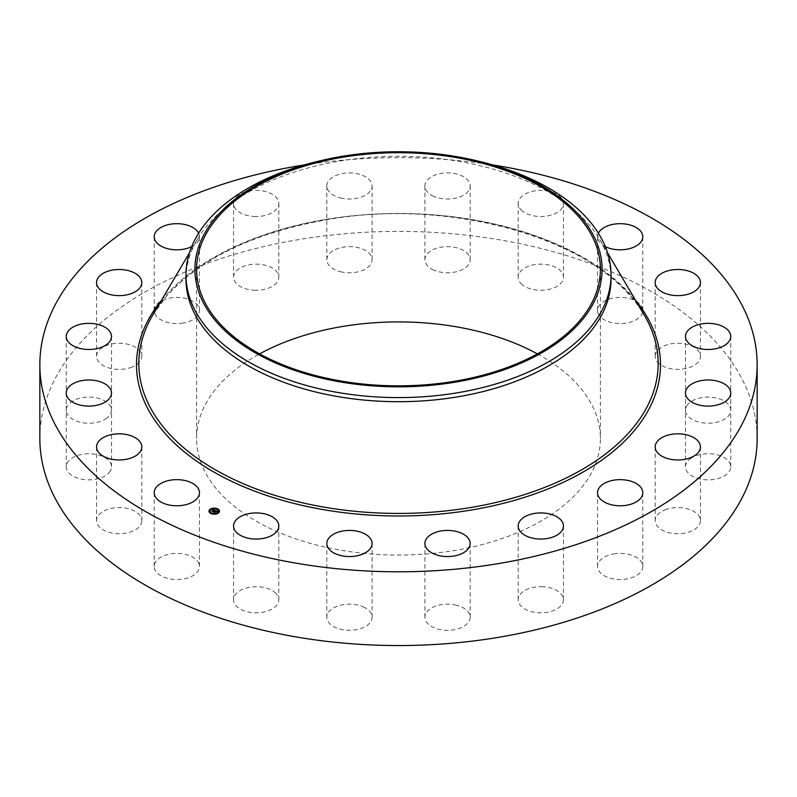 <?xml version="1.0" encoding="UTF-8"?>
<svg xmlns="http://www.w3.org/2000/svg" width="797" height="797" viewBox="0 0 797 797"><rect width="100%" height="100%" fill="white"/><g stroke="black" fill="none" stroke-linecap="round" stroke-linejoin="round"><path stroke-width="0.6" stroke-dasharray="3.98 2.99" d="M198.553 562.782A22.635 13.071 180 0 1 199.469 566.458A22.635 13.071 180 0 1 180.052 579.399A22.635 13.071 180 0 1 155.116 570.144A22.635 13.071 180 0 1 154.2 566.458A22.635 13.071 180 0 1 173.616 553.526A22.635 13.071 180 0 1 198.553 562.782M39.85 438.48A358.65 207.061 180 0 1 297.53 239.787A358.65 207.061 180 0 1 757.15 438.48M304.036 164.979A358.65 207.061 180 0 1 492.964 164.979M185.97 278.99A212.53 122.708 180 0 1 197.287 239.479A212.53 122.708 180 0 1 338.665 161.253A212.53 122.708 180 0 1 599.713 239.479A212.53 122.708 180 0 1 611.03 278.99M315.961 161.821A212.53 122.708 180 0 1 338.665 157.148A212.53 122.708 180 0 1 481.039 161.821M537.407 353.888A201.91 116.571 180 0 1 600.41 438.48A201.91 116.571 180 0 1 455.346 550.338A201.91 116.571 180 0 1 196.59 438.48A201.91 116.571 180 0 1 259.593 353.888M141.806 521.029A22.635 13.071 180 0 1 118.853 533.711A22.635 13.071 180 0 1 96.547 520.65A22.635 13.071 180 0 1 96.557 520.272A22.635 13.071 180 0 1 119.51 507.579A22.635 13.071 180 0 1 141.816 520.65A22.635 13.071 180 0 1 141.806 521.029M110.185 471.186A22.635 13.071 180 0 1 85.01 479.674A22.635 13.071 180 0 1 66.241 466.793A22.635 13.071 180 0 1 67.556 462.399A22.635 13.071 180 0 1 92.731 453.921A22.635 13.071 180 0 1 111.51 466.793A22.635 13.071 180 0 1 110.185 471.186M106.798 418.146A22.635 13.071 180 0 1 81.573 422.54A22.635 13.071 180 0 1 66.241 410.166A22.635 13.071 180 0 1 70.953 402.186A22.635 13.071 180 0 1 96.178 397.803A22.635 13.071 180 0 1 111.51 410.166A22.635 13.071 180 0 1 106.798 418.146M131.953 367.098A22.635 13.071 180 0 1 108.621 367.865A22.635 13.071 180 0 1 96.547 356.309A22.635 13.071 180 0 1 106.409 345.519A22.635 13.071 180 0 1 129.742 344.752A22.635 13.071 180 0 1 141.816 356.309A22.635 13.071 180 0 1 131.953 367.098M183.2 323.044A22.635 13.071 180 0 1 154.2 310.501A22.635 13.071 180 0 1 170.458 297.958A22.635 13.071 180 0 1 199.469 310.501A22.635 13.071 180 0 1 183.2 323.044M255.528 290.277A22.635 13.071 180 0 1 233.541 277.217A22.635 13.071 180 0 1 256.833 264.156A22.635 13.071 180 0 1 278.811 277.217A22.635 13.071 180 0 1 255.528 290.277M341.853 272.026A22.635 13.071 180 0 1 326.83 259.722A22.635 13.071 180 0 1 357.066 247.409A22.635 13.071 180 0 1 372.099 259.722A22.635 13.071 180 0 1 341.853 272.026M433.717 270.063A22.635 13.071 180 0 1 424.901 259.722A22.635 13.071 180 0 1 437.553 247.987A22.635 13.071 180 0 1 461.363 249.371A22.635 13.071 180 0 1 470.17 259.722A22.635 13.071 180 0 1 457.528 271.448A22.635 13.071 180 0 1 433.717 270.063M522.135 284.589A22.635 13.071 180 0 1 518.189 277.217A22.635 13.071 180 0 1 534.139 264.734A22.635 13.071 180 0 1 559.504 269.844A22.635 13.071 180 0 1 563.459 277.217A22.635 13.071 180 0 1 547.509 289.7A22.635 13.071 180 0 1 522.135 284.589M598.447 314.177A22.635 13.071 180 0 1 597.531 310.501A22.635 13.071 180 0 1 616.948 297.57A22.635 13.071 180 0 1 641.884 306.825A22.635 13.071 180 0 1 642.8 310.501A22.635 13.071 180 0 1 623.384 323.433A22.635 13.071 180 0 1 598.447 314.177M655.194 355.94A22.635 13.071 180 0 1 678.147 343.248A22.635 13.071 180 0 1 700.453 356.309A22.635 13.071 180 0 1 700.443 356.687A22.635 13.071 180 0 1 677.49 369.38A22.635 13.071 180 0 1 655.184 356.309A22.635 13.071 180 0 1 655.194 355.94M686.815 405.773A22.635 13.071 180 0 1 711.99 397.295A22.635 13.071 180 0 1 730.759 410.166A22.635 13.071 180 0 1 729.444 414.56A22.635 13.071 180 0 1 704.269 423.048A22.635 13.071 180 0 1 685.49 410.166A22.635 13.071 180 0 1 686.815 405.773M690.202 458.813A22.635 13.071 180 0 1 715.427 454.429A22.635 13.071 180 0 1 730.759 466.793A22.635 13.071 180 0 1 726.047 474.773A22.635 13.071 180 0 1 700.822 479.166A22.635 13.071 180 0 1 685.49 466.793A22.635 13.071 180 0 1 690.202 458.813M665.047 509.861A22.635 13.071 180 0 1 688.379 509.094A22.635 13.071 180 0 1 700.453 520.65A22.635 13.071 180 0 1 690.591 531.44A22.635 13.071 180 0 1 667.258 532.207A22.635 13.071 180 0 1 655.184 520.65A22.635 13.071 180 0 1 665.047 509.861M613.8 553.925A22.635 13.071 180 0 1 642.8 566.458A22.635 13.071 180 0 1 626.542 579.001A22.635 13.071 180 0 1 597.531 566.458A22.635 13.071 180 0 1 613.8 553.925M541.472 586.682A22.635 13.071 180 0 1 563.459 599.742A22.635 13.071 180 0 1 540.167 612.803A22.635 13.071 180 0 1 518.189 599.742A22.635 13.071 180 0 1 541.472 586.682M455.147 604.933A22.635 13.071 180 0 1 470.17 617.247A22.635 13.071 180 0 1 439.934 629.55A22.635 13.071 180 0 1 424.901 617.247A22.635 13.071 180 0 1 455.147 604.933M363.283 606.896A22.635 13.071 180 0 1 372.099 617.247A22.635 13.071 180 0 1 359.447 628.972A22.635 13.071 180 0 1 335.637 627.588A22.635 13.071 180 0 1 326.83 617.247A22.635 13.071 180 0 1 339.472 605.511A22.635 13.071 180 0 1 363.283 606.896M274.865 592.37A22.635 13.071 180 0 1 278.811 599.742A22.635 13.071 180 0 1 262.861 612.226A22.635 13.071 180 0 1 237.496 607.115A22.635 13.071 180 0 1 233.541 599.742A22.635 13.071 180 0 1 249.491 587.259A22.635 13.071 180 0 1 274.865 592.37M198.612 233.202A22.635 13.071 180 0 1 199.469 236.749A22.635 13.071 180 0 1 191.688 246.612M255.528 216.525A22.635 13.071 180 0 1 233.541 203.464A22.635 13.071 180 0 1 256.833 190.403A22.635 13.071 180 0 1 278.811 203.464A22.635 13.071 180 0 1 255.528 216.525M341.853 198.274A22.635 13.071 180 0 1 326.83 185.97A22.635 13.071 180 0 1 357.066 173.656A22.635 13.071 180 0 1 372.099 185.97A22.635 13.071 180 0 1 341.853 198.274M433.717 196.311A22.635 13.071 180 0 1 424.901 185.97A22.635 13.071 180 0 1 437.553 174.244A22.635 13.071 180 0 1 461.363 175.619A22.635 13.071 180 0 1 470.17 185.97A22.635 13.071 180 0 1 457.528 197.696A22.635 13.071 180 0 1 433.717 196.311M522.135 210.836A22.635 13.071 180 0 1 518.189 203.464A22.635 13.071 180 0 1 534.139 190.981A22.635 13.071 180 0 1 559.504 196.092A22.635 13.071 180 0 1 563.459 203.464A22.635 13.071 180 0 1 547.509 215.947A22.635 13.071 180 0 1 522.135 210.836M605.312 246.612A22.635 13.071 180 0 1 598.447 240.425A22.635 13.071 180 0 1 597.531 236.749A22.635 13.071 180 0 1 598.388 233.202M215.798 511.774L214.084 512.053M216.824 511.405L215.848 511.096L215.21 511.604L216.525 511.644L215.569 511.754M215.748 510.917L216.585 511.295M216.515 511.544L217.322 511.684L216.555 511.843M216.545 511.206L216.555 511.754M213.686 509.95L213.028 510.08L213.716 510.08M214.014 510.21L214.542 510.668L212.709 511.754L212.331 511.335M213.616 510.309L212.819 510.279L213.616 510.269M216.236 511.794L215.658 512.252L216.236 511.584M212.779 511.544L214.114 510.478L214.493 510.967M214.493 510.757L212.779 511.604M212.819 511.933L211.863 511.485L212.749 511.564M214.572 512.252L215.529 512.013L214.572 512.312M214.602 512.68L213.516 512.182L214.523 512.282M208.983 511.285A5.26 3.039 0 0 0 208.973 511.415A5.26 3.039 0 0 0 212.61 514.304A5.26 3.039 0 0 0 218.498 513.198A5.26 3.039 0 0 0 219.494 511.415A5.26 3.039 0 0 0 219.494 511.285M213.785 508.386A5.26 3.039 0 0 0 213.188 508.436M218.378 511.285A4.144 2.391 0 0 0 215.409 509.114A4.144 2.391 0 0 0 210.886 510.01A4.144 2.391 0 0 0 210.099 511.285M214.662 513.796A4.144 2.391 0 0 0 215.24 513.736M217.262 509.104L216.744 509.104M218.298 512.899L217.78 512.899M219.135 510.877L218.627 510.877M211.733 513.497L211.215 513.497M214.692 514.175L215.29 514.125M215.23 513.985L214.712 513.985M210.687 509.711L210.179 509.711M213.237 508.835L213.815 508.775M213.755 508.625L213.247 508.625M209.85 511.734L209.332 511.734M152.655 315.233A259.673 149.926 180 0 1 325.395 219.653A259.673 149.926 180 0 1 644.345 315.233C604.614 241.63 453.802 196.162 325.166 220.022C253.506 232.963 200.485 258.517 166.095 296.673L152.655 315.233M161.442 300.32A261.994 151.261 180 0 1 324.738 219.583A261.994 151.261 180 0 1 635.558 300.32M199.469 492.705L199.469 566.458M154.2 492.705L154.2 566.458M197.287 239.479L189.437 252.798M599.713 239.479L607.563 252.798M600.41 269.286L600.41 438.48M196.59 269.286L196.59 438.48M700.453 282.556L700.453 356.309M655.184 282.556L655.184 356.309M66.241 393.041L66.241 466.793M111.51 393.041L111.51 466.793M730.759 336.414L730.759 410.166M685.49 336.414L685.49 410.166M66.241 336.414L66.241 410.166M111.51 336.414L111.51 410.166M730.759 393.041L730.759 466.793M685.49 393.041L685.49 466.793M96.547 282.556L96.547 356.309M141.816 282.556L141.816 356.309M700.453 446.898L700.453 520.65M655.184 446.898L655.184 520.65M154.2 236.749L154.2 310.501M199.469 236.749L199.469 310.501M642.8 492.705L642.8 566.458M597.531 492.705L597.531 566.458M233.541 203.464L233.541 277.217M278.811 203.464L278.811 277.217M563.459 525.99L563.459 599.742M518.189 525.99L518.189 599.742M326.83 185.97L326.83 259.722M372.099 185.97L372.099 259.722M470.17 543.494L470.17 617.247M424.901 543.494L424.901 617.247M424.901 185.97L424.901 259.722M470.17 185.97L470.17 259.722M372.099 543.494L372.099 617.247M326.83 543.494L326.83 617.247M518.189 203.464L518.189 277.217M563.459 203.464L563.459 277.217M278.811 525.99L278.811 599.742M233.541 525.99L233.541 599.742M597.531 236.749L597.531 310.501M642.8 236.749L642.8 310.501M96.547 446.898L96.547 520.65M141.816 446.898L141.816 520.65"/><path stroke-width="1.2" d="M198.553 489.029A22.635 13.071 180 0 1 199.469 492.705A22.635 13.071 180 0 1 180.052 505.647A22.635 13.071 180 0 1 155.116 496.392A22.635 13.071 180 0 1 154.2 492.705A22.635 13.071 180 0 1 173.616 479.774A22.635 13.071 180 0 1 198.553 489.029M492.964 164.979A358.65 207.061 180 0 1 757.15 364.727L757.15 438.48A358.65 207.061 180 0 1 499.47 637.172A358.65 207.061 180 0 1 39.85 438.48L39.85 364.727A358.65 207.061 180 0 1 297.53 166.045A358.65 207.061 180 0 1 304.036 164.979M757.15 364.727A358.65 207.061 180 0 1 499.47 563.419A358.65 207.061 180 0 1 39.85 364.727M477.562 160.974L481.039 161.821A212.53 122.708 180 0 1 611.03 274.895L611.03 278.99A212.53 122.708 180 0 1 458.335 396.737A212.53 122.708 180 0 1 185.97 278.99L185.97 274.895A212.53 122.708 180 0 1 194.568 240.345A212.53 122.708 180 0 1 315.961 161.821L319.438 160.974A203.584 117.538 180 0 1 477.562 160.974A203.584 117.538 180 0 1 593.845 302.372A203.584 117.538 180 0 1 341.186 382.072A203.584 117.538 180 0 1 203.155 236.191A203.584 117.538 180 0 1 319.438 160.974M611.03 274.895A212.53 122.708 180 0 1 602.432 309.445A212.53 122.708 180 0 1 458.335 392.632A212.53 122.708 180 0 1 185.97 274.895M341.654 157.427A201.91 116.571 180 0 1 600.41 269.286A201.91 116.571 180 0 1 455.346 381.135A201.91 116.571 180 0 1 196.59 269.286A201.91 116.571 180 0 1 341.654 157.427M259.593 353.888A201.91 116.571 180 0 1 341.654 326.631A201.91 116.571 180 0 1 537.407 353.888M655.194 282.188A22.635 13.071 180 0 1 678.147 269.496A22.635 13.071 180 0 1 700.453 282.556A22.635 13.071 180 0 1 700.443 282.935A22.635 13.071 180 0 1 677.49 295.627A22.635 13.071 180 0 1 655.184 282.556A22.635 13.071 180 0 1 655.194 282.188M110.185 397.434A22.635 13.071 180 0 1 85.01 405.922A22.635 13.071 180 0 1 66.241 393.041A22.635 13.071 180 0 1 67.556 388.647A22.635 13.071 180 0 1 92.731 380.169A22.635 13.071 180 0 1 111.51 393.041A22.635 13.071 180 0 1 110.185 397.434M686.815 332.02A22.635 13.071 180 0 1 711.99 323.542A22.635 13.071 180 0 1 730.759 336.414A22.635 13.071 180 0 1 729.444 340.807A22.635 13.071 180 0 1 704.269 349.295A22.635 13.071 180 0 1 685.49 336.414A22.635 13.071 180 0 1 686.815 332.02M106.798 344.394A22.635 13.071 180 0 1 81.573 348.787A22.635 13.071 180 0 1 66.241 336.414A22.635 13.071 180 0 1 70.953 328.434A22.635 13.071 180 0 1 96.178 324.05A22.635 13.071 180 0 1 111.51 336.414A22.635 13.071 180 0 1 106.798 344.394M690.202 385.061A22.635 13.071 180 0 1 715.427 380.677A22.635 13.071 180 0 1 730.759 393.041A22.635 13.071 180 0 1 726.047 401.021A22.635 13.071 180 0 1 700.822 405.414A22.635 13.071 180 0 1 685.49 393.041A22.635 13.071 180 0 1 690.202 385.061M131.953 293.346A22.635 13.071 180 0 1 108.621 294.123A22.635 13.071 180 0 1 96.547 282.556A22.635 13.071 180 0 1 106.409 271.777A22.635 13.071 180 0 1 129.742 271A22.635 13.071 180 0 1 141.816 282.556A22.635 13.071 180 0 1 131.953 293.346M665.047 436.108A22.635 13.071 180 0 1 688.379 435.341A22.635 13.071 180 0 1 700.453 446.898A22.635 13.071 180 0 1 690.591 457.687A22.635 13.071 180 0 1 667.258 458.454A22.635 13.071 180 0 1 655.184 446.898A22.635 13.071 180 0 1 665.047 436.108M191.688 246.612A22.635 13.071 180 0 1 183.2 249.292A22.635 13.071 180 0 1 154.2 236.749A22.635 13.071 180 0 1 170.458 224.206A22.635 13.071 180 0 1 198.612 233.202M613.8 480.173A22.635 13.071 180 0 1 642.8 492.705A22.635 13.071 180 0 1 626.542 505.248A22.635 13.071 180 0 1 597.531 492.705A22.635 13.071 180 0 1 613.8 480.173M541.472 512.929A22.635 13.071 180 0 1 563.459 525.99A22.635 13.071 180 0 1 540.167 539.051A22.635 13.071 180 0 1 518.189 525.99A22.635 13.071 180 0 1 541.472 512.929M455.147 531.181A22.635 13.071 180 0 1 470.17 543.494A22.635 13.071 180 0 1 439.934 555.798A22.635 13.071 180 0 1 424.901 543.494A22.635 13.071 180 0 1 455.147 531.181M363.283 533.143A22.635 13.071 180 0 1 372.099 543.494A22.635 13.071 180 0 1 359.447 555.22A22.635 13.071 180 0 1 335.637 553.835A22.635 13.071 180 0 1 326.83 543.494A22.635 13.071 180 0 1 339.472 531.758A22.635 13.071 180 0 1 363.283 533.143M274.865 518.618A22.635 13.071 180 0 1 278.811 525.99A22.635 13.071 180 0 1 262.861 538.473A22.635 13.071 180 0 1 237.496 533.362A22.635 13.071 180 0 1 233.541 525.99A22.635 13.071 180 0 1 249.491 513.507A22.635 13.071 180 0 1 274.865 518.618M598.388 233.202A22.635 13.071 180 0 1 620.056 223.678A22.635 13.071 180 0 1 641.884 233.073A22.635 13.071 180 0 1 642.8 236.749A22.635 13.071 180 0 1 629.55 248.644A22.635 13.071 180 0 1 605.312 246.612M141.806 447.276A22.635 13.071 180 0 1 118.853 459.959A22.635 13.071 180 0 1 96.547 446.898A22.635 13.071 180 0 1 96.557 446.519A22.635 13.071 180 0 1 119.51 433.827A22.635 13.071 180 0 1 141.816 446.898A22.635 13.071 180 0 1 141.806 447.276M218.498 512.939A5.26 3.039 180 0 1 212.61 514.045A5.26 3.039 180 0 1 208.973 511.156A5.26 3.039 180 0 1 209.98 509.373A5.26 3.039 180 0 1 215.867 508.267A5.26 3.039 180 0 1 219.494 511.156A5.26 3.039 180 0 1 218.498 512.939M217.591 512.561A4.144 2.391 180 0 1 212.958 513.427A4.144 2.391 180 0 1 210.089 511.156A4.144 2.391 180 0 1 210.886 509.751A4.144 2.391 180 0 1 215.519 508.875A4.144 2.391 180 0 1 218.378 511.156A4.144 2.391 180 0 1 217.591 512.561M215.13 510.429L214.124 510.13L212.709 511.495L211.853 511.136L213.716 509.97L212.919 509.492L215.13 510.429M214.473 510.469L212.819 511.674L211.872 511.276L212.749 511.604L214.483 510.488M217.262 511.295L215.848 510.837L215.21 511.345L216.525 511.385L215.897 510.997L215.618 511.923L213.566 511.833L215.339 510.488L217.262 511.295M215.688 512.033L216.236 511.525L215.688 512.033M215.15 511.594L214.602 512.421L213.526 511.973L214.532 512.351L215.14 511.544M217.262 509.064L216.684 508.954L217.322 508.954A5.26 3.039 0 0 1 219.494 511.285M218.298 512.86L217.72 512.75L218.298 512.86M219.135 510.837L218.567 510.728L219.135 510.837M211.733 513.457L211.155 513.348L211.733 513.457M215.23 513.945L214.712 513.726L215.29 513.836M210.179 509.452L210.757 509.562L210.179 509.452M213.247 508.366L213.825 508.476L213.247 508.366M209.332 511.465L209.91 511.574L209.332 511.465M214.732 511.415L215.409 510.738M214.084 512.053L214.632 511.355M212.331 511.335L213.616 510.05M216.874 508.785A5.26 3.039 0 0 0 213.785 508.386M213.188 508.436A5.26 3.039 0 0 0 210.318 509.383M210.119 509.522A5.26 3.039 0 0 0 209.98 509.632A5.26 3.039 0 0 0 208.983 511.285M210.099 511.285A4.144 2.391 0 0 0 210.089 511.415A4.144 2.391 0 0 0 211.424 513.168M211.594 513.776L211.793 513.348A4.144 2.391 0 0 0 214.662 513.796L214.692 514.175M215.24 513.736A4.144 2.391 0 0 0 217.591 512.82A4.144 2.391 0 0 0 217.74 512.7M217.82 512.62A4.144 2.391 0 0 0 218.378 511.415A4.144 2.391 0 0 0 218.378 511.285M218.627 510.877L219.135 510.877M209.332 511.734L209.85 511.734M607.563 252.798L644.345 315.233A259.673 149.926 180 0 1 471.605 507.37A259.673 149.926 180 0 1 211.026 467.241A259.673 149.926 180 0 1 152.655 315.233L189.437 252.798M635.558 300.32A261.994 151.261 180 0 1 472.262 509.871A261.994 151.261 180 0 1 199.499 463.117A261.994 151.261 180 0 1 161.442 300.32"/></g></svg>
